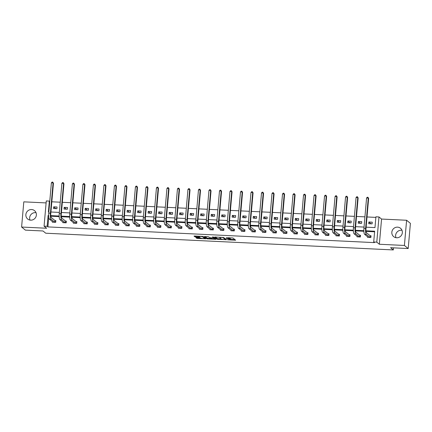 <?xml version="1.0" encoding="UTF-8"?>
<svg xmlns="http://www.w3.org/2000/svg" width="432" height="432" viewBox="0 0 432 432"><rect width="100%" height="100%" fill="white"/><g stroke="black" fill="none" stroke-linecap="round" stroke-linejoin="round"><path stroke-width="0.65" d="M227.513 239.814L235.613 240.17L232.934 237.983L226.222 237.708A2.176 0.356 -175 0 1 228.814 238.199L229.036 238.383A2.176 0.356 -175 0 1 229.09 238.469A2.176 0.356 -175 0 1 227.394 238.669L226.114 238.669L227.605 238.837A2.176 0.356 -175 0 1 230.197 239.328L230.418 239.512A2.176 0.356 -175 0 1 230.472 239.598A2.176 0.356 -175 0 1 228.776 239.798L227.513 239.814M30.002 220.088A5.405 5.184 129.2 0 1 36.029 212.701M31.585 209.536A5.405 5.184 129.2 0 1 35.986 216.702A5.405 5.184 129.2 0 1 27.702 219.035A5.405 5.184 129.2 0 1 31.585 209.536M395.971 237.692A5.405 5.184 129.2 0 1 401.998 230.31M397.553 227.146A5.405 5.184 129.2 0 1 401.954 234.311A5.405 5.184 129.2 0 1 393.671 236.644A5.405 5.184 129.2 0 1 397.553 227.146M406.609 220.261L410.4 223.355L408.197 248.551L404.406 245.457L406.609 220.261L381.559 219.056L378.983 216.956L376.78 242.152L373.712 242.001L374.657 231.212L365.958 230.791M46.111 202.916L23.803 201.847L21.6 227.043L46.656 228.247L44.075 226.141L46.283 200.945L49.345 201.096L48.4 211.891L48.843 211.907M408.197 248.551L390.582 247.703L393.314 249.934L45.727 233.21L43 230.98L25.391 230.132L21.6 227.043M196.474 237.595L195.944 237.659L196.711 238.302L197.521 238.453L205.848 238.766L203.153 236.552L202.343 236.401L194.546 236.023L194.017 236.088L194.94 236.855L199.087 237.168L199.616 237.109L199.152 236.709A1.82 0.297 -175 0 1 199.109 236.639A1.82 0.297 -175 0 1 200.734 236.482A1.82 0.297 -175 0 1 202.689 236.882L204.449 238.318A1.82 0.297 -175 0 1 204.493 238.394A1.82 0.297 -175 0 1 202.867 238.55A1.82 0.297 -175 0 1 200.912 238.151L196.474 237.595M381.559 219.056L379.355 244.253L404.406 245.457M379.355 244.253L376.78 242.152M48.762 217.053L47.898 226.908L374.468 242.622L373.712 242.001M47.898 226.908L47.142 226.292L44.075 226.141M217.269 239.29L226.395 239.728L223.717 237.541L215.104 237.011L214.591 237.103L217.269 239.29L217.328 238.61L221.189 238.907M215.6 239.323L206.987 238.793L204.298 236.579L208.165 236.677L210.06 237.719L213.084 237.978L213.597 237.892L212.452 236.947L213.392 237.011L216.113 239.231L215.6 239.323L215.644 238.847M393.314 249.934L393.493 247.844M64.184 207.349L64.039 209.05L67.403 209.212L67.554 207.511L64.184 207.349L66.409 209.164M85.196 208.359L85.05 210.06L88.414 210.222L88.565 208.521L85.196 208.359L87.421 210.179M106.213 209.369L106.061 211.075L109.431 211.237L109.577 209.531L106.213 209.369L108.437 211.189M127.224 210.384L127.073 212.085L130.442 212.247L130.588 210.546L127.224 210.384L129.449 212.198M148.235 211.394L148.084 213.095L151.454 213.257L151.605 211.556L148.235 211.394L150.46 213.208M169.247 212.404L169.101 214.105L172.465 214.267L172.616 212.566L169.247 212.404L171.472 214.218M190.264 213.413L190.112 215.114L193.482 215.276L193.628 213.575L190.264 213.413L192.488 215.233M211.275 214.423L211.124 216.13L214.493 216.292L214.639 214.585L211.275 214.423L213.5 216.243M232.286 215.438L232.135 217.139L235.505 217.301L235.656 215.6L232.286 215.438L234.511 217.253M253.298 216.448L253.152 218.149L256.516 218.311L256.667 216.61L253.298 216.448L255.523 218.263M274.309 217.458L274.163 219.159L277.528 219.321L277.679 217.62L274.309 217.458L276.539 219.272M295.326 218.468L295.175 220.174L298.544 220.336L298.69 218.63L295.326 218.468L297.551 220.288M316.337 219.483L316.186 221.184L319.556 221.346L319.702 219.645L316.337 219.483L318.562 221.297M337.349 220.493L337.203 222.194L340.567 222.356L340.718 220.655L337.349 220.493L339.574 222.307M358.36 221.503L358.214 223.204L361.579 223.366L361.73 221.665L358.36 221.503L360.585 223.317M375.867 217.388L367.011 216.961M364.927 216.859L356.508 216.454M354.418 216.356L346 215.951M343.91 215.849L335.491 215.444M333.407 215.341L324.988 214.936M322.898 214.839L314.48 214.434M312.395 214.331L303.977 213.926M301.887 213.829L293.468 213.424M291.379 213.322L282.96 212.917M280.876 212.814L272.457 212.409M270.367 212.312L261.949 211.907M259.859 211.804L251.446 211.399M249.356 211.302L240.937 210.897M238.847 210.794L230.429 210.389M228.344 210.287L219.926 209.882M217.836 209.785L209.417 209.38M207.328 209.277L198.909 208.872M196.825 208.775L188.406 208.37M186.316 208.267L177.898 207.862M175.813 207.76L167.395 207.355M165.305 207.257L156.886 206.852M154.796 206.75L146.378 206.345M144.293 206.248L135.875 205.837M133.785 205.74L125.366 205.335M123.277 205.232L114.863 204.827M112.774 204.73L104.355 204.325M102.265 204.223L93.847 203.818M91.762 203.715L83.344 203.31M81.254 203.213L72.835 202.808M70.745 202.705L62.327 202.3M60.242 202.203L51.824 201.798M368.869 222.01L368.717 223.711L372.087 223.873L372.238 222.172L368.869 222.01L371.093 223.825M347.857 220.995L347.706 222.701L351.076 222.863L351.221 221.157L347.857 220.995L350.082 222.815M326.846 219.985L326.695 221.686L330.064 221.848L330.21 220.147L326.846 219.985L329.071 221.805M305.829 218.975L305.683 220.676L309.047 220.838L309.199 219.137L305.829 218.975L308.054 220.79M284.818 217.966L284.666 219.667L288.036 219.829L288.187 218.128L284.818 217.966L287.042 219.78M263.806 216.95L263.655 218.657L267.025 218.819L267.17 217.112L263.806 216.95L266.031 218.77M242.795 215.941L242.644 217.647L246.013 217.809L246.159 216.103L242.795 215.941L245.02 217.76M221.778 214.931L221.632 216.632L224.996 216.794L225.148 215.093L221.778 214.931L224.003 216.745M200.767 213.921L200.621 215.622L203.985 215.784L204.136 214.083L200.767 213.921L202.991 215.735M179.755 212.911L179.604 214.612L182.974 214.774L183.125 213.073L179.755 212.911L181.98 214.726M158.744 211.896L158.593 213.602L161.962 213.764L162.108 212.058L158.744 211.896L160.969 213.716M137.727 210.886L137.581 212.587L140.945 212.749L141.097 211.048L137.727 210.886L139.957 212.706M116.716 209.876L116.57 211.577L119.934 211.739L120.085 210.038L116.716 209.876L118.94 211.691M95.704 208.867L95.553 210.568L98.923 210.73L99.074 209.029L95.704 208.867L97.929 210.681M74.693 207.857L74.542 209.558L77.911 209.72L78.057 208.019L74.693 207.857L76.918 209.671M53.681 206.842L53.53 208.548L56.9 208.71L57.046 207.004L53.681 206.842L55.906 208.661M366.12 227.173L374.971 227.599L375.916 216.805L378.983 216.956M49.756 201.431L49.345 201.096M50.927 212.009L59.346 212.414M61.436 212.517L69.854 212.922M71.944 213.019L80.363 213.424M82.447 213.527L90.866 213.932M92.956 214.034L101.374 214.439M103.459 214.537L111.877 214.942M113.967 215.044L122.386 215.449M124.475 215.546L132.894 215.951M134.978 216.054L143.397 216.459M145.487 216.562L153.905 216.967M155.995 217.064L164.408 217.469M166.498 217.571L174.917 217.976M177.007 218.074L185.425 218.479M187.51 218.581L195.928 218.986M198.018 219.089L206.437 219.494M208.526 219.591L216.945 219.996M219.029 220.099L227.448 220.504M229.538 220.601L237.956 221.006M240.041 221.108L248.459 221.513M250.549 221.616L258.968 222.021M261.058 222.118L269.476 222.523M271.561 222.626L279.979 223.031M282.069 223.128L290.488 223.533M292.572 223.636L300.991 224.041M303.08 224.143L311.499 224.548M313.589 224.645L322.007 225.05M324.092 225.153L332.51 225.558M334.6 225.661L343.019 226.066M345.109 226.163L353.527 226.568M355.612 226.67L364.03 227.075M48.659 215.525L48.087 215.498L47.142 226.292M363.847 230.688L355.455 230.283M353.338 230.186L344.947 229.781M342.835 229.678L334.438 229.273M332.327 229.171L323.935 228.771M321.824 228.668L313.427 228.263M311.315 228.161L302.924 227.756M300.807 227.659L292.415 227.254M290.304 227.151L281.907 226.746M279.796 226.643L271.404 226.244M269.293 226.141L260.896 225.736M258.784 225.634L250.387 225.229M248.276 225.131L239.884 224.726M237.773 224.624L229.376 224.219M227.264 224.116L218.873 223.717M216.761 223.614L208.364 223.209M206.253 223.106L197.856 222.701M195.745 222.604L187.353 222.199M185.242 222.097L176.845 221.692M174.733 221.589L166.342 221.189M164.225 221.087L155.833 220.682M153.722 220.579L145.325 220.174M143.213 220.077L134.822 219.672M132.71 219.569L124.313 219.164M122.202 219.062L113.805 218.662M111.694 218.56L103.302 218.155M101.191 218.052L92.794 217.647M90.682 217.544L82.291 217.145M80.179 217.042L71.782 216.637M69.671 216.535L61.274 216.13M59.162 216.032L50.771 215.627M48.676 215.978L48.087 215.498M374.609 231.79L366.017 231.374M363.868 231.271L355.509 230.872M353.365 230.769L345.001 230.364M342.857 230.261L334.498 229.862M332.348 229.754L323.989 229.354M321.845 229.252L313.486 228.847M311.337 228.744L302.978 228.344M300.834 228.242L292.469 227.837M290.326 227.734L281.966 227.335M279.817 227.227L271.458 226.827M269.314 226.724L260.955 226.319M258.806 226.217L250.447 225.817M248.303 225.715L239.938 225.31M237.794 225.207L229.435 224.802M227.286 224.699L218.927 224.3M216.783 224.197L208.418 223.792M206.275 223.69L197.915 223.29M195.772 223.187L187.407 222.782M185.263 222.68L176.904 222.275M174.755 222.172L166.396 221.773M164.252 221.67L155.887 221.265M153.743 221.162L145.384 220.763M143.235 220.66L134.876 220.255M132.732 220.153L124.373 219.748M122.224 219.645L113.864 219.245M111.721 219.143L103.356 218.738M101.212 218.635L92.853 218.236M90.704 218.128L82.345 217.728M80.201 217.625L71.836 217.22M69.692 217.118L61.333 216.718M59.189 216.616L50.825 216.211M55.096 220.59L55.852 220.622L55.706 222.329L52.337 222.167L52.391 221.562M65.605 221.092L66.361 221.13L66.215 222.831L62.845 222.669L62.899 222.07M76.113 221.6L76.869 221.638L76.718 223.339L73.354 223.177L73.402 222.572M86.616 222.107L87.372 222.14L87.226 223.846L83.857 223.684L83.911 223.079M97.124 222.61L97.88 222.647L97.729 224.348L94.365 224.186L94.419 223.582M107.627 223.117L108.389 223.15L108.238 224.856L104.868 224.694L104.922 224.089M118.136 223.619L118.892 223.657L118.746 225.358L115.376 225.196L115.43 224.597M128.644 224.127L129.4 224.165L129.249 225.866L125.885 225.704L125.933 225.099M139.147 224.635L139.903 224.667L139.757 226.373L136.388 226.211L136.442 225.607M149.656 225.137L150.412 225.175L150.26 226.876L146.896 226.714L146.95 226.109M160.164 225.644L160.92 225.682L160.769 227.383L157.399 227.221L157.453 226.616M170.667 226.147L171.423 226.184L171.277 227.885L167.908 227.723L167.962 227.124M181.175 226.654L181.931 226.692L181.78 228.393L178.416 228.231L178.465 227.626M191.678 227.162L192.434 227.194L192.289 228.901L188.919 228.739L188.973 228.134M202.187 227.664L202.943 227.702L202.792 229.403L199.427 229.241L199.481 228.636M212.695 228.172L213.451 228.209L213.3 229.91L209.936 229.748L209.984 229.144M223.198 228.674L223.954 228.712L223.808 230.413L220.439 230.251L220.493 229.651M233.707 229.181L234.463 229.219L234.311 230.92L230.947 230.758L231.001 230.153M244.21 229.689L244.971 229.721L244.82 231.428L241.45 231.266L241.504 230.661M254.718 230.191L255.474 230.229L255.328 231.93L251.959 231.768L252.013 231.163M265.226 230.699L265.982 230.737L265.831 232.438L262.467 232.276L262.516 231.671M275.729 231.201L276.485 231.239L276.34 232.945L272.97 232.778L273.024 232.178M286.238 231.709L286.994 231.746L286.843 233.447L283.478 233.285L283.532 232.681M296.746 232.216L297.502 232.249L297.351 233.955L293.981 233.793L294.035 233.188M307.249 232.718L308.005 232.756L307.859 234.457L304.49 234.295L304.544 233.696M317.758 233.226L318.514 233.264L318.362 234.965L314.998 234.803L315.047 234.198M328.261 233.734L329.017 233.766L328.871 235.472L325.501 235.31L325.555 234.706M338.769 234.236L339.525 234.274L339.374 235.975L336.01 235.813L336.064 235.208M349.277 234.743L350.033 234.776L349.882 236.482L346.513 236.32L346.567 235.715M359.78 235.246L360.536 235.283L360.391 236.984L357.021 236.822L357.075 236.223M370.289 235.753L371.045 235.791L370.894 237.492L367.529 237.33L367.583 236.725M230.472 239.598L230.531 238.918A2.176 0.356 -175 0 0 230.477 238.831L230.418 239.512M229.1 238.307A2.176 0.356 -175 0 1 230.256 238.648L230.477 238.831M229.09 238.469L229.149 237.789A2.176 0.356 -175 0 0 229.095 237.697L229.036 238.383M230.494 239.355L234.873 239.566M215.395 237.028L217.328 238.61M225.353 239.107L225.65 239.123M224.942 239.614L225.304 239.549L222.955 237.632L221.427 237.476A2.176 0.356 -175 0 0 219.737 237.676A2.176 0.356 -175 0 0 219.791 237.762L221.395 239.074A2.176 0.356 -175 0 0 223.987 239.566L224.942 239.614M225.315 239.571L225.374 238.896L225.304 239.549M215.374 238.626L214.79 238.599M210.908 238.415L207.857 238.264L207.797 238.95M205.114 236.531L207.052 238.113L207.857 238.264M213.651 237.26L213.613 237.919M211.183 238.637A1.82 0.297 -175 0 0 213.143 239.036A1.82 0.297 -175 0 0 214.769 238.885A1.82 0.297 -175 0 0 214.72 238.81L213.289 238.151L210.546 238.102L211.183 238.637M214.769 238.885L214.828 238.199A1.82 0.297 -175 0 0 214.823 238.178M214.099 237.589L213.651 237.492M204.493 238.394L204.552 237.713A1.82 0.297 -175 0 0 204.552 237.692M194.832 236.039L199.12 236.488M196.76 237.611L200.632 237.919M204.52 238.108L205.092 238.135M368.005 237.071L367.978 237.352M370.138 237.454L370.154 235.71L366.449 232.686A3.467 0.799 -87.2 0 1 365.99 228.663L368.636 198.391L368.258 198.083L365.612 228.35A5.195 1.199 92.8 0 0 366.298 234.387L370.008 237.411M366.574 198.002L367.27 197.235L367.945 197.267L368.258 198.083L366.574 198.002L363.928 228.269A5.195 1.199 92.8 0 0 364.613 234.306L368.285 237.368M370.154 235.71L371.029 235.991M367.945 197.267L368.636 198.391M357.496 236.563L357.469 236.844M359.635 236.952L359.651 235.202L355.941 232.178A3.467 0.799 -87.2 0 1 355.482 228.155L358.133 197.888L357.75 197.575L355.104 227.848A5.195 1.199 92.8 0 0 355.795 233.879L359.5 236.909M356.071 197.494L356.762 196.727L357.437 196.76L357.75 197.575L356.071 197.494L353.419 227.767A5.195 1.199 92.8 0 0 354.11 233.798L357.777 236.86M359.651 235.202L360.52 235.489M357.437 196.76L358.133 197.888M346.988 236.061L346.966 236.342M349.126 236.444L349.142 234.7L345.438 231.671A3.467 0.799 -87.2 0 1 344.974 227.648L347.625 197.381L347.247 197.073L344.596 227.34A5.195 1.199 92.8 0 0 345.287 233.377L348.991 236.401M345.562 196.992L346.259 196.22L346.934 196.252L347.247 197.073L345.562 196.992L342.916 227.259A5.195 1.199 92.8 0 0 343.602 233.296L347.274 236.353M349.142 234.7L350.012 234.981M346.934 196.252L347.625 197.381M336.485 235.553L336.458 235.834M338.618 235.937L338.634 234.193L334.93 231.169A3.467 0.799 -87.2 0 1 334.471 227.146L337.117 196.873L336.739 196.565L334.093 226.838A5.195 1.199 92.8 0 0 334.778 232.87L338.488 235.894M335.054 196.484L335.75 195.718L336.425 195.75L336.739 196.565L335.054 196.484L332.408 226.757A5.195 1.199 92.8 0 0 333.099 232.789L336.766 235.85M338.634 234.193L339.509 234.473M336.425 195.75L337.117 196.873M325.976 235.046L325.955 235.332M328.115 235.435L328.131 233.69L324.421 230.661A3.467 0.799 -87.2 0 1 323.962 226.638L326.614 196.371L326.236 196.058L323.584 226.33A5.195 1.199 92.8 0 0 324.275 232.367L327.98 235.391M324.551 195.977L325.247 195.21L325.917 195.242L326.236 196.058L324.551 195.977L321.899 226.249A5.195 1.199 92.8 0 0 322.591 232.286L326.257 235.343M328.131 233.69L329 233.971M325.917 195.242L326.614 196.371M315.468 234.544L315.446 234.824M317.606 234.927L317.623 233.183L313.918 230.159A3.467 0.799 -87.2 0 1 313.459 226.136L316.105 195.863L315.727 195.556L313.076 225.823A5.195 1.199 92.8 0 0 313.767 231.86L317.477 234.884M314.042 195.475L314.739 194.708L315.414 194.74L315.727 195.556L314.042 195.475L311.396 225.742A5.195 1.199 92.8 0 0 312.082 231.779L315.754 234.841M317.623 233.183L318.497 233.464M315.414 194.74L316.105 195.863M304.965 234.036L304.938 234.317M307.103 234.425L307.12 232.675L303.41 229.651A3.467 0.799 -87.2 0 1 302.951 225.628L305.597 195.356L305.219 195.048L302.573 225.32A5.195 1.199 92.8 0 0 303.264 231.352L306.968 234.382M303.534 194.967L304.231 194.2L304.906 194.233L305.219 195.048L303.534 194.967L300.888 225.239A5.195 1.199 92.8 0 0 301.579 231.271L305.246 234.333M307.12 232.675L307.989 232.956M304.906 194.233L305.597 195.356M294.457 233.534L294.435 233.815M296.595 233.917L296.611 232.173L292.907 229.144A3.467 0.799 -87.2 0 1 292.442 225.121L295.094 194.854L294.716 194.546L292.064 224.813A5.195 1.199 92.8 0 0 292.756 230.85L296.46 233.874M293.031 194.465L293.728 193.693L294.403 193.725L294.716 194.546L293.031 194.465L290.38 224.732A5.195 1.199 92.8 0 0 291.071 230.769L294.743 233.825M296.611 232.173L297.481 232.454M294.403 193.725L295.094 194.854M283.954 233.026L283.927 233.307M286.087 233.41L286.103 231.665L282.398 228.641A3.467 0.799 -87.2 0 1 281.939 224.618L284.585 194.346L284.207 194.038L281.561 224.305A5.195 1.199 92.8 0 0 282.247 230.342L285.957 233.366M282.523 193.957L283.219 193.19L283.894 193.223L284.207 194.038L282.523 193.957L279.877 224.224A5.195 1.199 92.8 0 0 280.568 230.261L284.234 233.323M286.103 231.665L286.978 231.946M283.894 193.223L284.585 194.346M273.445 232.519L273.418 232.805M275.584 232.907L275.6 231.163L271.89 228.134A3.467 0.799 -87.2 0 1 271.431 224.111L274.082 193.844L273.699 193.531L271.053 223.803A5.195 1.199 92.8 0 0 271.744 229.835L275.449 232.864M272.02 193.45L272.716 192.683L273.386 192.715L273.699 193.531L272.02 193.45L269.368 223.722A5.195 1.199 92.8 0 0 270.059 229.754L273.726 232.816M275.6 231.163L276.469 231.444M273.386 192.715L274.082 193.844M262.937 232.016L262.915 232.297M265.075 232.4L265.091 230.656L261.387 227.632A3.467 0.799 -87.2 0 1 260.928 223.609L263.574 193.336L263.196 193.028L260.545 223.295A5.195 1.199 92.8 0 0 261.236 229.333L264.94 232.357M261.511 192.947L262.208 192.181L262.883 192.213L263.196 193.028L261.511 192.947L258.865 223.214A5.195 1.199 92.8 0 0 259.551 229.252L263.223 232.313M265.091 230.656L265.961 230.936M262.883 192.213L263.574 193.336M252.434 231.509L252.407 231.79M254.567 231.898L254.583 230.148L250.879 227.124A3.467 0.799 -87.2 0 1 250.42 223.101L253.066 192.829L252.688 192.521L250.042 222.793A5.195 1.199 92.8 0 0 250.733 228.825L254.437 231.854M251.003 192.44L251.699 191.673L252.374 191.705L252.688 192.521L251.003 192.44L248.357 222.712A5.195 1.199 92.8 0 0 249.048 228.744L252.715 231.806M254.583 230.148L255.458 230.429M252.374 191.705L253.066 192.829M241.925 231.007L241.904 231.287M244.064 231.39L244.08 229.646L240.37 226.616A3.467 0.799 -87.2 0 1 239.911 222.593L242.563 192.326L242.185 192.019L239.533 222.286A5.195 1.199 92.8 0 0 240.224 228.323L243.929 231.347M240.5 191.938L241.196 191.165L241.866 191.198L242.185 192.019L240.5 191.938L237.848 222.205A5.195 1.199 92.8 0 0 238.54 228.242L242.206 231.298M244.08 229.646L244.949 229.927M241.866 191.198L242.563 192.326M231.422 230.499L231.395 230.78M233.555 230.882L233.572 229.138L229.867 226.114A3.467 0.799 -87.2 0 1 229.408 222.091L232.054 191.819L231.676 191.511L229.03 221.778A5.195 1.199 92.8 0 0 229.716 227.815L233.426 230.839M229.991 191.43L230.688 190.663L231.363 190.696L231.676 191.511L229.991 191.43L227.345 221.697A5.195 1.199 92.8 0 0 228.031 227.734L231.703 230.796M233.572 229.138L234.446 229.419M231.363 190.696L232.054 191.819M220.914 229.991L220.887 230.272M223.052 230.38L223.069 228.631L219.359 225.607A3.467 0.799 -87.2 0 1 218.9 221.584L221.551 191.317L221.168 191.003L218.522 221.276A5.195 1.199 92.8 0 0 219.213 227.308L222.917 230.337M219.488 190.922L220.18 190.156L220.855 190.188L221.168 191.003L219.488 190.922L216.837 221.195A5.195 1.199 92.8 0 0 217.528 227.227L221.195 230.288M223.069 228.631L223.938 228.917M220.855 190.188L221.551 191.317M210.406 229.489L210.384 229.77M212.544 229.873L212.56 228.128L208.856 225.104A3.467 0.799 -87.2 0 1 208.391 221.076L211.043 190.809L210.665 190.501L208.013 220.768A5.195 1.199 92.8 0 0 208.705 226.805L212.409 229.829M208.98 190.42L209.677 189.648L210.352 189.68L210.665 190.501L208.98 190.42L206.334 220.687A5.195 1.199 92.8 0 0 207.02 226.724L210.692 229.786M212.56 228.128L213.43 228.409M210.352 189.68L211.043 190.809M199.903 228.982L199.876 229.262M202.036 229.37L202.052 227.621L198.347 224.597A3.467 0.799 -87.2 0 1 197.888 220.574L200.534 190.301L200.156 189.994L197.51 220.266A5.195 1.199 92.8 0 0 198.196 226.298L201.906 229.327M198.472 189.913L199.168 189.146L199.843 189.178L200.156 189.994L198.472 189.913L195.826 220.185A5.195 1.199 92.8 0 0 196.517 226.217L200.183 229.279M202.052 227.621L202.927 227.902M199.843 189.178L200.534 190.301M189.394 228.479L189.373 228.76M191.533 228.863L191.549 227.119L187.839 224.089A3.467 0.799 -87.2 0 1 187.38 220.066L190.031 189.799L189.653 189.486L187.002 219.758A5.195 1.199 92.8 0 0 187.693 225.796L191.398 228.82M187.969 189.405L188.665 188.638L189.335 188.671L189.653 189.486L187.969 189.405L185.317 219.677A5.195 1.199 92.8 0 0 186.008 225.715L189.675 228.771M191.549 227.119L192.418 227.399M189.335 188.671L190.031 189.799M178.886 227.972L178.864 228.253M181.024 228.355L181.04 226.611L177.336 223.587A3.467 0.799 -87.2 0 1 176.877 219.564L179.523 189.292L179.145 188.984L176.494 219.251A5.195 1.199 92.8 0 0 177.185 225.288L180.895 228.312M177.46 188.903L178.157 188.136L178.832 188.168L179.145 188.984L177.46 188.903L174.814 219.17A5.195 1.199 92.8 0 0 175.5 225.207L179.172 228.269M181.04 226.611L181.915 226.892M178.832 188.168L179.523 189.292M168.383 227.464L168.356 227.745M170.521 227.853L170.537 226.103L166.828 223.079A3.467 0.799 -87.2 0 1 166.369 219.056L169.015 188.789L168.637 188.476L165.991 218.749A5.195 1.199 92.8 0 0 166.682 224.78L170.386 227.81M166.957 188.395L167.648 187.628L168.323 187.661L168.637 188.476L166.957 188.395L164.306 218.668A5.195 1.199 92.8 0 0 164.997 224.699L168.664 227.761M170.537 226.103L171.407 226.39M168.323 187.661L169.015 188.789M157.874 226.962L157.853 227.243M160.013 227.345L160.029 225.601L156.325 222.577A3.467 0.799 -87.2 0 1 155.86 218.549L158.512 188.282L158.134 187.974L155.482 218.241A5.195 1.199 92.8 0 0 156.173 224.278L159.878 227.302M156.449 187.893L157.145 187.121L157.82 187.153L158.134 187.974L156.449 187.893L153.797 218.16A5.195 1.199 92.8 0 0 154.489 224.197L158.161 227.259M160.029 225.601L160.898 225.882M157.82 187.153L158.512 188.282M147.371 226.454L147.344 226.735M149.504 226.838L149.521 225.094L145.816 222.07A3.467 0.799 -87.2 0 1 145.357 218.047L148.003 187.774L147.625 187.466L144.979 217.739A5.195 1.199 92.8 0 0 145.665 223.771L149.375 226.8M145.94 187.385L146.637 186.619L147.312 186.651L147.625 187.466L145.94 187.385L143.294 217.658A5.195 1.199 92.8 0 0 143.986 223.69L147.652 226.751M149.521 225.094L150.395 225.374M147.312 186.651L148.003 187.774M136.863 225.947L136.836 226.233M139.001 226.336L139.018 224.591L135.308 221.562A3.467 0.799 -87.2 0 1 134.849 217.539L137.5 187.272L137.117 186.959L134.471 217.231A5.195 1.199 92.8 0 0 135.162 223.268L138.866 226.292M135.437 186.878L136.134 186.111L136.804 186.143L137.117 186.959L135.437 186.878L132.786 217.15A5.195 1.199 92.8 0 0 133.477 223.187L137.144 226.244M139.018 224.591L139.887 224.872M136.804 186.143L137.5 187.272M126.355 225.445L126.333 225.725M128.493 225.828L128.509 224.084L124.805 221.06A3.467 0.799 -87.2 0 1 124.346 217.037L126.992 186.764L126.614 186.457L123.962 216.724A5.195 1.199 92.8 0 0 124.654 222.761L128.358 225.785M124.929 186.376L125.626 185.609L126.301 185.641L126.614 186.457L124.929 186.376L122.283 216.643A5.195 1.199 92.8 0 0 122.969 222.68L126.641 225.742M128.509 224.084L129.384 224.365M126.301 185.641L126.992 186.764M115.852 224.937L115.825 225.218M117.99 225.326L118.001 223.576L114.296 220.552A3.467 0.799 -87.2 0 1 113.837 216.529L116.483 186.262L116.105 185.949L113.459 216.221A5.195 1.199 92.8 0 0 114.151 222.253L117.855 225.283M114.421 185.868L115.117 185.101L115.792 185.134L116.105 185.949L114.421 185.868L111.775 216.14A5.195 1.199 92.8 0 0 112.466 222.172L116.132 225.234M118.001 223.576L118.876 223.862M115.792 185.134L116.483 186.262M105.343 224.435L105.322 224.716M107.482 224.818L107.498 223.074L103.793 220.045A3.467 0.799 -87.2 0 1 103.329 216.022L105.98 185.755L105.602 185.447L102.951 215.714A5.195 1.199 92.8 0 0 103.642 221.751L107.347 224.775M103.918 185.366L104.614 184.594L105.284 184.626L105.602 185.447L103.918 185.366L101.266 215.633A5.195 1.199 92.8 0 0 101.957 221.67L105.624 224.732M107.498 223.074L108.367 223.355M105.284 184.626L105.98 185.755M94.84 223.927L94.813 224.208M96.973 224.311L96.989 222.566L93.285 219.542A3.467 0.799 -87.2 0 1 92.826 215.519L95.472 185.247L95.094 184.939L92.448 215.212A5.195 1.199 92.8 0 0 93.134 221.243L96.844 224.267M93.409 184.858L94.106 184.091L94.781 184.124L95.094 184.939L93.409 184.858L90.763 215.131A5.195 1.199 92.8 0 0 91.454 221.162L95.121 224.224M96.989 222.566L97.864 222.847M94.781 184.124L95.472 185.247M84.332 223.42L84.305 223.706M86.47 223.808L86.486 222.064L82.777 219.035A3.467 0.799 -87.2 0 1 82.318 215.012L84.969 184.745L84.586 184.432L81.94 214.704A5.195 1.199 92.8 0 0 82.631 220.741L86.335 223.765M82.906 184.351L83.603 183.584L84.272 183.616L84.586 184.432L82.906 184.351L80.255 214.623A5.195 1.199 92.8 0 0 80.946 220.66L84.613 223.717M86.486 222.064L87.356 222.345M84.272 183.616L84.969 184.745M73.823 222.917L73.802 223.198M75.962 223.301L75.978 221.557L72.274 218.533A3.467 0.799 -87.2 0 1 71.815 214.51L74.461 184.237L74.083 183.929L71.431 214.196A5.195 1.199 92.8 0 0 72.122 220.234L75.827 223.258M72.398 183.848L73.094 183.082L73.769 183.114L74.083 183.929L72.398 183.848L69.752 214.115A5.195 1.199 92.8 0 0 70.438 220.153L74.11 223.214M75.978 221.557L76.847 221.837M73.769 183.114L74.461 184.237M63.32 222.41L63.293 222.691M65.453 222.799L65.47 221.049L61.765 218.025A3.467 0.799 -87.2 0 1 61.306 214.002L63.952 183.73L63.574 183.422L60.928 213.694A5.195 1.199 92.8 0 0 61.614 219.726L65.324 222.755M61.889 183.341L62.586 182.574L63.261 182.606L63.574 183.422L61.889 183.341L59.243 213.613A5.195 1.199 92.8 0 0 59.935 219.645L63.601 222.707M65.47 221.049L66.344 221.335M63.261 182.606L63.952 183.73M52.812 221.908L52.79 222.188M54.95 222.291L54.967 220.547L51.257 217.517A3.467 0.799 -87.2 0 1 50.798 213.494L53.449 183.227L53.071 182.92L50.42 213.187A5.195 1.199 92.8 0 0 51.111 219.224L54.815 222.248M51.386 182.839L52.083 182.066L52.753 182.099L53.071 182.92L51.386 182.839L48.735 213.106A5.195 1.199 92.8 0 0 49.426 219.143L53.093 222.199M54.967 220.547L55.836 220.828M52.753 182.099L53.449 183.227M230.256 238.648L230.197 239.328M228.857 237.676L228.814 238.199M235.143 239.787L235.1 240.262M225.92 239.344L225.882 239.819M218.138 238.761L218.079 239.441M207.052 238.113L206.987 238.793M213.651 237.227L213.597 237.892M214.78 238.145L214.72 238.81M214.159 237.638L214.099 238.302M204.509 237.659L204.449 238.318M202.727 236.434L202.689 236.882M199.13 236.693L199.087 237.168M195.809 236.326L195.75 237.006M194.999 236.174L194.94 236.855M205.362 238.356L205.319 238.826M197.581 237.773L197.521 238.453M196.771 237.616L196.711 238.302M366.298 234.387L364.613 234.306M365.612 228.35L363.928 228.269M355.795 233.879L354.11 233.798M355.104 227.848L353.419 227.767M345.287 233.377L343.602 233.296M344.596 227.34L342.916 227.259M334.778 232.87L333.099 232.789M334.093 226.838L332.408 226.757M324.275 232.367L322.591 232.286M323.584 226.33L321.899 226.249M313.767 231.86L312.082 231.779M313.076 225.823L311.396 225.742M303.264 231.352L301.579 231.271M302.573 225.32L300.888 225.239M292.756 230.85L291.071 230.769M292.064 224.813L290.38 224.732M282.247 230.342L280.568 230.261M281.561 224.305L279.877 224.224M271.744 229.835L270.059 229.754M271.053 223.803L269.368 223.722M261.236 229.333L259.551 229.252M260.545 223.295L258.865 223.214M250.733 228.825L249.048 228.744M250.042 222.793L248.357 222.712M240.224 228.323L238.54 228.242M239.533 222.286L237.848 222.205M229.716 227.815L228.031 227.734M229.03 221.778L227.345 221.697M219.213 227.308L217.528 227.227M218.522 221.276L216.837 221.195M208.705 226.805L207.02 226.724M208.013 220.768L206.334 220.687M198.196 226.298L196.517 226.217M197.51 220.266L195.826 220.185M187.693 225.796L186.008 225.715M187.002 219.758L185.317 219.677M177.185 225.288L175.5 225.207M176.494 219.251L174.814 219.17M166.682 224.78L164.997 224.699M165.991 218.749L164.306 218.668M156.173 224.278L154.489 224.197M155.482 218.241L153.797 218.16M145.665 223.771L143.986 223.69M144.979 217.739L143.294 217.658M135.162 223.268L133.477 223.187M134.471 217.231L132.786 217.15M124.654 222.761L122.969 222.68M123.962 216.724L122.283 216.643M114.151 222.253L112.466 222.172M113.459 216.221L111.775 216.14M103.642 221.751L101.957 221.67M102.951 215.714L101.266 215.633M93.134 221.243L91.454 221.162M92.448 215.212L90.763 215.131M82.631 220.741L80.946 220.66M81.94 214.704L80.255 214.623M72.122 220.234L70.438 220.153M71.431 214.196L69.752 214.115M61.614 219.726L59.935 219.645M60.928 213.694L59.243 213.613M51.111 219.224L49.426 219.143M50.42 213.187L48.735 213.106M219.775 237.238L219.737 237.676M199.141 236.245L199.109 236.639"/></g></svg>
